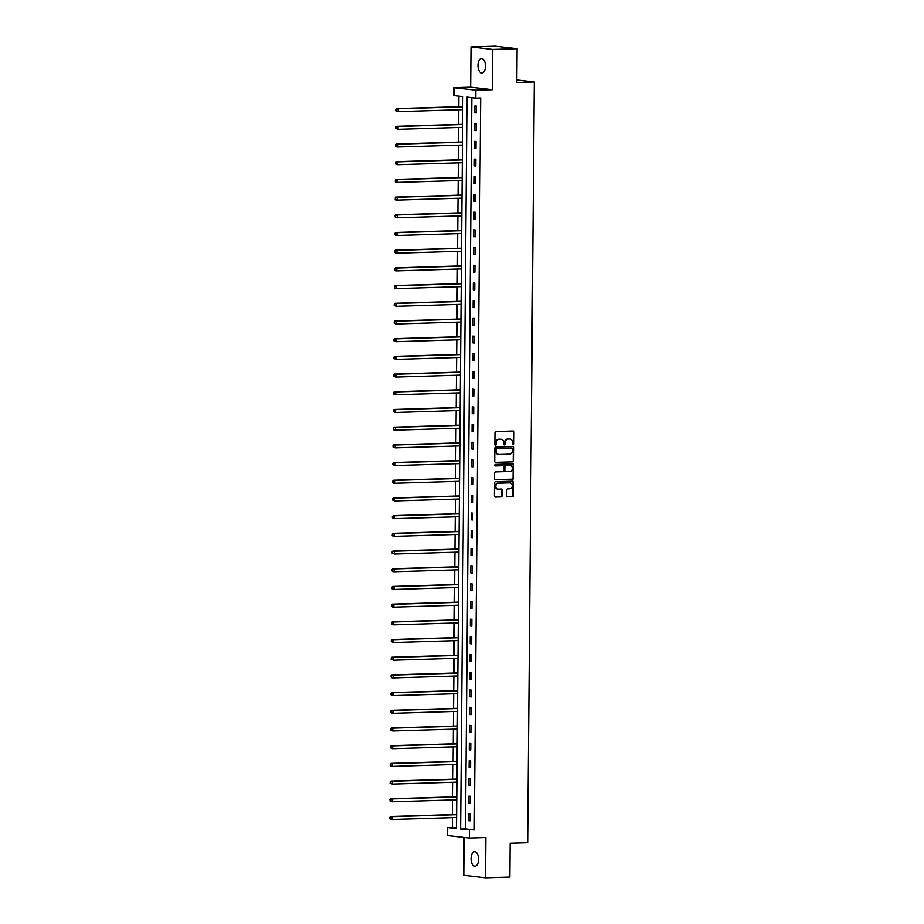 <?xml version="1.0" encoding="UTF-8"?>
<svg xmlns="http://www.w3.org/2000/svg" width="924" height="924" viewBox="0 0 924 924"><rect width="100%" height="100%" fill="white"/><g stroke="black" fill="none" stroke-linecap="round" stroke-linejoin="round"><path stroke-width="1.39" d="M513.27 444.744A0.785 0.67 96.6 0 0 513.94 443.947L514.044 432.12A1.12 0.947 96.6 0 0 513.097 431.034L495.911 431.554A1.12 0.947 96.6 0 0 494.952 432.698L494.848 444.525A0.785 0.67 96.6 0 0 496.188 444.479L496.2 442.954A3.569 3.049 96.6 0 1 499.283 439.293L500.716 439.258A3.569 3.049 96.6 0 1 503.742 442.723L503.73 444.259A0.785 0.67 96.6 0 0 505.058 444.213L505.07 442.688A3.569 3.049 96.6 0 1 508.165 439.027L509.598 438.981A3.569 3.049 96.6 0 1 512.612 442.457L512.601 443.982A0.785 0.67 96.6 0 0 513.27 444.744M512.901 444.629A0.785 0.67 96.6 0 0 513.351 443.878L513.455 432.051A1.12 0.947 96.6 0 0 512.878 431.034M495.137 445.16A0.785 0.67 96.6 0 0 495.599 444.421L496.2 442.954M504.019 444.894A0.785 0.67 96.6 0 0 504.469 444.144L505.07 442.688M478.574 859.401A7.276 3.765 -91.7 0 0 474.589 851.685A7.276 3.765 -91.7 0 0 471.044 858.535A7.276 3.765 -91.7 0 0 475.028 866.238A7.276 3.765 -91.7 0 0 478.574 859.401M485.493 66.205A7.276 3.765 -91.7 0 0 481.508 58.501A7.276 3.765 -91.7 0 0 477.962 65.338A7.276 3.765 -91.7 0 0 481.947 73.042A7.276 3.765 -91.7 0 0 485.493 66.205M506.756 495.622A1.12 0.947 96.6 0 0 507.703 496.708L512.531 496.558A1.12 0.947 96.6 0 0 513.49 495.414L513.605 482.282A1.12 0.947 96.6 0 0 512.658 481.196L495.472 481.716A1.12 0.947 96.6 0 0 494.513 482.859L494.398 495.992A1.12 0.947 96.6 0 0 495.345 497.077L501.166 496.904A1.12 0.947 96.6 0 0 502.136 495.761L502.182 490.136A1.12 0.947 96.6 0 0 501.235 489.05L498.348 489.142A2.98 2.553 96.6 0 1 498.394 483.183L509.713 482.848A2.98 2.553 96.6 0 1 509.655 488.796L507.773 488.854A1.12 0.947 96.6 0 0 506.814 489.997L506.756 495.622M469.427 830.087L469.357 838.033L447.586 835.527L447.655 827.581L456.479 828.597L462.866 96.662L454.042 95.646L454.111 87.711L475.883 90.217L475.814 98.152L466.99 97.135L460.602 829.071L474.289 829.937L480.676 98.013L475.814 98.152M517.082 48.706L492.769 49.446L470.997 46.939L495.31 46.2L517.082 48.706L516.793 82.513L534.291 81.982L527.662 842.723L510.152 843.254L509.852 877.061L485.539 877.8L485.885 837.525L469.357 838.033M470.997 46.939L470.639 87.203L492.411 89.72L492.769 49.446M492.411 89.72L475.883 90.217M512.832 461.931A1.12 0.947 96.6 0 0 513.79 460.787L513.906 447.643A1.12 0.947 96.6 0 0 512.959 446.569L495.784 447.089A1.12 0.947 96.6 0 0 494.814 448.232L494.698 461.365A1.12 0.947 96.6 0 0 495.645 462.45L512.243 461.861A1.12 0.947 96.6 0 0 513.201 460.718L513.317 447.586A1.12 0.947 96.6 0 0 512.739 446.569M513.756 464.968L513.64 478.101A1.12 0.947 96.6 0 1 512.681 479.244L495.495 479.764A1.12 0.947 96.6 0 1 494.548 478.678L494.594 473.053A1.12 0.947 96.6 0 1 495.564 471.921L502.529 471.702A1.12 0.947 96.6 0 0 503.499 470.559L503.534 466.828A1.12 0.947 96.6 0 0 502.587 465.742L495.322 465.962A0.785 0.67 96.6 0 1 495.345 464.414L512.808 463.883A1.12 0.947 96.6 0 1 513.756 464.968L513.167 464.899L513.051 478.031L513.64 478.101M464.102 837.421L463.767 875.294L485.539 877.8M534.291 81.982L516.805 79.972M471.841 97.701L465.465 828.92L474.289 829.937M474.867 105.971L474.797 112.774L476.276 112.947L476.334 106.145L474.867 105.971M474.705 123.666L474.647 130.469L476.114 130.642L476.183 123.839L474.705 123.666M474.555 141.36L474.497 148.175L475.964 148.337L476.022 141.534L474.555 141.36M474.393 159.067L474.335 165.87L475.814 166.043L475.872 159.228L474.393 159.067M474.243 176.761L474.185 183.564L475.652 183.737L475.71 176.923L474.243 176.761M474.093 194.456L474.035 201.259L475.502 201.432L475.56 194.629L474.093 194.456M473.931 212.15L473.873 218.953L475.352 219.127L475.41 212.324L473.931 212.15M473.781 229.845L473.723 236.66L475.19 236.821L475.248 230.018L473.781 229.845M473.631 247.551L473.562 254.354L475.04 254.527L475.098 247.713L473.631 247.551M473.469 265.246L473.411 272.049L474.878 272.222L474.948 265.407L473.469 265.246M473.319 282.94L473.261 289.743L474.728 289.917L474.786 283.114L473.319 282.94M473.169 300.635L473.1 307.449L474.578 307.611L474.636 300.808L473.169 300.635M473.007 318.33L472.949 325.144L474.416 325.306L474.486 318.503L473.007 318.33M472.857 336.036L472.799 342.839L474.266 343.012L474.324 336.197L472.857 336.036M472.695 353.73L472.638 360.533L474.116 360.707L474.174 353.904L472.695 353.73M472.545 371.425L472.487 378.228L473.954 378.401L474.012 371.598L472.545 371.425M472.395 389.119L472.337 395.934L473.804 396.096L473.862 389.293L472.395 389.119M472.233 406.814L472.176 413.629L473.654 413.79L473.712 406.987L472.233 406.814M472.083 424.52L472.025 431.323L473.492 431.496L473.55 424.682L472.083 424.52M471.933 442.215L471.864 449.018L473.342 449.191L473.4 442.388L471.933 442.215M471.771 459.909L471.714 466.712L473.18 466.886L473.25 460.083L471.771 459.909M471.621 477.604L471.563 484.419L473.03 484.58L473.088 477.777L471.621 477.604M471.459 495.31L471.402 502.113L472.88 502.286L472.938 495.472L471.459 495.31M471.309 513.005L471.252 519.808L472.718 519.981L472.776 513.167L471.309 513.005M471.159 530.699L471.101 537.502L472.568 537.676L472.626 530.873L471.159 530.699M470.997 548.394L470.94 555.197L472.418 555.37L472.476 548.567L470.997 548.394M470.847 566.089L470.79 572.903L472.256 573.065L472.314 566.262L470.847 566.089M470.697 583.795L470.628 590.598L472.106 590.771L472.164 583.956L470.697 583.795M470.535 601.489L470.478 608.292L471.945 608.466L472.014 601.651L470.535 601.489M470.385 619.184L470.328 625.987L471.794 626.16L471.852 619.357L470.385 619.184M470.224 636.879L470.166 643.693L471.644 643.855L471.702 637.052L470.224 636.879M470.073 654.573L470.016 661.388L471.483 661.549L471.54 654.746L470.073 654.573M469.923 672.279L469.866 679.082L471.332 679.256L471.39 672.441L469.923 672.279M469.762 689.974L469.704 696.777L471.182 696.95L471.24 690.147L469.762 689.974M469.611 707.669L469.554 714.471L471.021 714.645L471.078 707.842L469.611 707.669M469.461 725.363L469.392 732.178L470.87 732.339L470.928 725.536L469.461 725.363M469.3 743.058L469.242 749.872L470.709 750.034L470.778 743.231L469.3 743.058M469.149 760.764L469.092 767.567L470.559 767.74L470.616 760.926L469.149 760.764M468.988 778.458L468.93 785.261L470.408 785.435L470.466 778.632L468.988 778.458M468.838 796.153L468.78 802.956L470.247 803.129L470.304 796.326L468.838 796.153M468.687 813.848L468.63 820.662L470.097 820.824L470.154 814.021L468.687 813.848M458.893 96.212L458.801 106.734M458.778 109.783L458.651 124.428M458.627 127.477L458.5 142.123M458.466 145.172L458.339 159.817M458.316 162.867L458.188 177.523M458.165 180.573L458.038 195.218M458.004 198.267L457.877 212.913M457.854 215.962L457.727 230.607M457.692 233.657L457.565 248.302M457.542 251.351L457.415 266.008M457.392 269.057L457.264 283.703M457.23 286.752L457.103 301.397M457.08 304.446L456.953 319.092M456.93 322.141L456.803 336.786M456.768 339.836L456.641 354.493M456.618 357.542L456.491 372.187M456.468 375.236L456.329 389.882M456.306 392.931L456.179 407.576M456.156 410.626L456.029 425.271M455.994 428.332L455.867 442.977M455.844 446.026L455.717 460.672M455.694 463.721L455.567 478.366M455.532 481.416L455.405 496.061M455.382 499.11L455.255 513.767M455.232 516.816L455.093 531.462M455.07 534.511L454.943 549.156M454.92 552.206L454.793 566.851M454.758 569.9L454.631 584.546M454.608 587.595L454.481 602.252M454.458 605.301L454.331 619.946M454.296 622.995L454.169 637.641M454.146 640.69L454.019 655.335M453.996 658.385L453.869 673.03M453.834 676.079L453.707 690.736M453.684 693.785L453.557 708.431M453.522 711.48L453.395 726.125M453.372 729.175L453.245 743.82M453.222 746.869L453.095 761.515M453.06 764.575L452.933 779.221M452.91 782.27L452.783 796.915M452.76 799.965L452.633 814.61M452.598 817.659L452.517 827.43L456.479 827.892M452.517 827.43L447.655 827.581M470.639 87.203L454.111 87.711M465.465 828.92L460.602 829.071M474.797 112.774L476.276 112.728M474.647 130.469L476.126 130.434M474.497 148.175L475.964 148.129M474.335 165.87L475.814 165.823M474.185 183.564L475.652 183.518M474.035 201.259L475.502 201.213M473.873 218.953L475.352 218.919M473.723 236.66L475.19 236.613M473.562 254.354L475.04 254.308M473.411 272.049L474.89 272.002M473.261 289.743L474.728 289.697M473.1 307.449L474.578 307.403M472.949 325.144L474.428 325.098M472.799 342.839L474.266 342.792M472.638 360.533L474.116 360.487M472.487 378.228L473.954 378.193M472.337 395.934L473.804 395.888M472.176 413.629L473.654 413.582M472.025 431.323L473.492 431.277M471.864 449.018L473.342 448.972M471.714 466.712L473.192 466.678M471.563 484.419L473.03 484.372M471.402 502.113L472.88 502.067M471.252 519.808L472.718 519.762M471.101 537.502L472.568 537.456M470.94 555.197L472.418 555.162M470.79 572.903L472.256 572.857M470.628 590.598L472.106 590.552M470.478 608.292L471.956 608.246M470.328 625.987L471.794 625.941M470.166 643.693L471.644 643.647M470.016 661.388L471.483 661.341M469.866 679.082L471.332 679.036M469.704 696.777L471.182 696.731M469.554 714.471L471.021 714.437M469.392 732.178L470.87 732.131M469.242 749.872L470.72 749.826M469.092 767.567L470.559 767.521M468.93 785.261L470.408 785.215M468.78 802.956L470.247 802.921M468.63 820.662L470.097 820.616M509.678 438.981A3.569 3.049 96.6 0 0 509.009 438.912L509.598 438.981M504.492 442.619A3.569 3.049 96.6 0 1 507.576 438.958L509.009 438.912M500.796 439.258A3.569 3.049 96.6 0 0 500.127 439.189L500.716 439.258M495.611 442.885A3.569 3.049 96.6 0 1 498.694 439.235L500.127 439.189M495.276 462.381L512.243 461.861M512.566 448.914A0.785 0.67 96.6 0 0 511.896 448.152L496.812 448.614A0.785 0.67 96.6 0 0 496.142 449.411L496.13 451.028A3.569 3.049 96.6 0 0 499.145 454.493L509.459 454.181A3.569 3.049 96.6 0 0 512.543 450.531L512.566 448.914M511.48 448.105A0.785 0.67 96.6 0 0 511.307 448.082L511.896 448.152M498.475 454.435A3.569 3.049 96.6 0 1 495.541 450.958L495.553 449.341A0.785 0.67 96.6 0 1 496.223 448.544L511.307 448.082M495.125 479.695L512.092 479.175A1.12 0.947 96.6 0 0 513.051 478.031M502.229 465.708A1.12 0.947 96.6 0 0 501.998 465.684L495.021 465.892M509.759 471.483A2.98 2.553 96.6 0 0 509.817 465.534A2.98 2.553 96.6 0 0 509.228 465.465L505.832 465.65A1.12 0.947 96.6 0 0 504.862 466.793L504.827 470.524A1.12 0.947 96.6 0 0 505.774 471.61L509.759 471.483M505.543 471.575L505.185 471.54A1.12 0.947 96.6 0 1 504.238 470.455L504.273 466.724A1.12 0.947 96.6 0 1 505.243 465.581L509.228 465.465M513.167 464.899A1.12 0.947 96.6 0 0 512.589 463.883M509.736 482.836A2.98 2.553 96.6 0 0 509.124 482.778L509.713 482.848M497.736 489.073A2.98 2.553 96.6 0 1 497.805 483.113L509.124 482.778M494.975 497.008L500.577 496.835A1.12 0.947 96.6 0 0 501.547 495.691L501.593 490.067A1.12 0.947 96.6 0 0 501.016 489.062M507.345 496.627L511.942 496.488A1.12 0.947 96.6 0 0 512.901 495.356L513.016 482.213A1.12 0.947 96.6 0 0 512.439 481.196M462.774 106.583A1.132 0.97 -83.4 0 1 462.566 106.618L396.719 108.605L398.198 108.778L398.163 111.619L462.751 109.656M462.774 106.826L398.198 108.778L395.888 109.552L396.465 110.753L396.477 109.621M396.465 110.753L398.163 111.619L395.876 110.684M395.888 109.552L396.719 108.605M462.624 124.278A1.132 0.97 -83.4 0 1 462.416 124.313L396.569 126.311L398.036 126.472L398.013 129.314L462.601 127.362M462.624 124.521L398.036 126.472L395.738 127.246L396.315 128.448L396.327 127.316M396.315 128.448L398.013 129.314L395.726 128.378M395.738 127.246L396.569 126.311M462.474 141.973A1.132 0.97 -83.4 0 1 462.266 142.007L396.408 144.005L397.886 144.167L397.863 147.008L462.439 145.056M462.474 142.215L397.886 144.167L395.588 144.941L396.165 146.142L396.177 145.01M396.165 146.142L397.863 147.008L396.384 146.835L395.576 146.073M395.588 144.941L396.408 144.005M462.312 159.679A1.132 0.97 -83.4 0 1 462.104 159.702L396.257 161.7L397.724 161.873L397.701 164.703L462.289 162.751M462.312 159.91L397.724 161.873L395.426 162.636L396.003 163.837L396.015 162.705M396.003 163.837L397.701 164.703L395.414 163.779M395.426 162.636L396.257 161.7M462.162 177.373A1.132 0.97 -83.4 0 1 461.954 177.408L396.107 179.395L397.574 179.568L397.551 182.398L462.139 180.446M462.162 177.616L397.574 179.568L395.276 180.342L395.853 181.543L395.865 180.399M395.853 181.543L397.551 182.398L396.084 182.236L395.264 181.474M395.276 180.342L396.107 179.395M462.012 195.068A1.132 0.97 -83.4 0 1 461.804 195.103L395.946 197.089L397.424 197.262L397.401 200.104L461.977 198.14M462 195.31L397.424 197.262L395.114 198.036L395.703 199.238L395.703 198.106M395.703 199.238L397.401 200.104L395.922 199.93L395.114 199.168M395.114 198.036L395.946 197.089M461.85 212.763A1.132 0.97 -83.4 0 1 461.642 212.797L395.795 214.795L397.262 214.957L397.239 217.798L461.827 215.846M461.85 213.005L397.262 214.957L394.964 215.731L395.541 216.932L395.553 215.8M395.541 216.932L397.239 217.798L394.952 216.863M394.964 215.731L395.795 214.795M461.7 230.457A1.132 0.97 -83.4 0 1 461.492 230.492L395.645 232.49L397.112 232.663L397.089 235.493L461.677 233.541M461.7 230.7L397.112 232.663L394.814 233.425L395.391 234.627L395.403 233.495M395.391 234.627L397.089 235.493L395.611 235.32L394.802 234.557M394.814 233.425L395.645 232.49M461.55 248.163A1.132 0.97 -83.4 0 1 461.33 248.186L395.484 250.185L396.962 250.358L396.927 253.188L461.515 251.236M461.538 248.394L396.962 250.358L394.652 251.12L395.229 252.333L395.241 251.189M395.229 252.333L396.927 253.188L395.46 253.026L394.652 252.264M394.652 251.12L395.484 250.185M461.388 265.858A1.132 0.97 -83.4 0 1 461.18 265.893L395.333 267.879L396.8 268.052L396.777 270.882L461.365 268.93M461.388 266.1L396.8 268.052L394.502 268.826L395.079 270.027L395.091 268.896M395.079 270.027L396.777 270.882L395.31 270.72L394.49 269.958M394.502 268.826L395.333 267.879M461.238 283.553A1.132 0.97 -83.4 0 1 461.03 283.587L395.183 285.574L396.65 285.747L396.627 288.588L461.203 286.625M461.238 283.795L396.65 285.747L394.352 286.521L394.929 287.722L394.941 286.59M394.929 287.722L396.627 288.588L395.149 288.415L394.34 287.653M394.352 286.521L395.183 285.574M461.076 301.247A1.132 0.97 -83.4 0 1 460.868 301.282L395.022 303.28L396.5 303.442L396.465 306.283L461.053 304.331M461.076 301.49L396.5 303.442L394.19 304.215L394.767 305.417L394.779 304.285M394.767 305.417L396.465 306.283L394.178 305.347M394.19 304.215L395.022 303.28M460.926 318.942A1.132 0.97 -83.4 0 1 460.718 318.976L394.871 320.974L396.338 321.148L396.315 323.978L460.903 322.026M460.926 319.184L396.338 321.148L394.04 321.91L394.617 323.111L394.629 321.979M394.617 323.111L396.315 323.978L394.028 323.042M394.04 321.91L394.871 320.974M460.776 336.648A1.132 0.97 -83.4 0 1 460.568 336.683L394.71 338.669L396.188 338.842L396.165 341.672L460.741 339.72M460.764 336.89L396.188 338.842L393.89 339.605L394.467 340.817L394.467 339.674M394.467 340.817L396.165 341.672L394.687 341.51L393.878 340.748M393.89 339.605L394.71 338.669M460.614 354.342A1.132 0.97 -83.4 0 1 460.406 354.377L394.56 356.364L396.026 356.537L396.003 359.378L460.591 357.415M460.614 354.585L396.026 356.537L393.728 357.311L394.305 358.512L394.317 357.38M394.305 358.512L396.003 359.378L393.716 358.443M393.728 357.311L394.56 356.364M460.464 372.037A1.132 0.97 -83.4 0 1 460.256 372.072L394.409 374.07L395.876 374.232L395.853 377.073L460.441 375.109M460.464 372.28L395.876 374.232L393.578 375.005L394.155 376.207L394.167 375.075M394.155 376.207L395.853 377.073L393.566 376.137M393.578 375.005L394.409 374.07M460.314 389.732A1.132 0.97 -83.4 0 1 460.094 389.766L394.248 391.764L395.726 391.926L395.703 394.767L460.279 392.816M460.302 389.974L395.726 391.926L393.416 392.7L393.994 393.901L394.005 392.769M393.994 393.901L395.703 394.767L394.225 394.594L393.416 393.832M393.416 392.7L394.248 391.764M460.152 407.438A1.132 0.97 -83.4 0 1 459.944 407.461L394.098 409.459L395.564 409.632L395.541 412.462L460.129 410.51M460.152 407.669L395.564 409.632L393.266 410.395L393.843 411.596L393.855 410.464M393.843 411.596L395.541 412.462L393.254 411.538M393.266 410.395L394.098 409.459M460.002 425.132A1.132 0.97 -83.4 0 1 459.794 425.167L393.947 427.154L395.414 427.327L395.391 430.157L459.967 428.205M460.002 425.375L395.414 427.327L393.116 428.101L393.693 429.302L393.705 428.159M393.693 429.302L395.391 430.157L393.913 429.995L393.104 429.233M393.116 428.101L393.947 427.154M459.84 442.827A1.132 0.97 -83.4 0 1 459.632 442.862L393.786 444.848L395.264 445.022L395.229 447.863L459.817 445.899M459.84 443.07L395.264 445.022L392.954 445.795L393.532 446.997L393.543 445.865M393.532 446.997L395.229 447.863L392.943 446.927M392.954 445.795L393.786 444.848M459.69 460.522A1.132 0.97 -83.4 0 1 459.482 460.556L393.636 462.554L395.102 462.716L395.079 465.557L459.667 463.605M459.69 460.764L395.102 462.716L392.804 463.49L393.381 464.691L393.393 463.559M393.381 464.691L395.079 465.557L392.792 464.622M392.804 463.49L393.636 462.554M459.54 478.216A1.132 0.97 -83.4 0 1 459.332 478.251L393.474 480.249L394.952 480.411L394.929 483.252L459.505 481.3M459.54 478.459L394.952 480.411L392.654 481.185L393.231 482.386L393.231 481.254M393.231 482.386L394.929 483.252L393.451 483.079L392.642 482.316M392.654 481.185L393.474 480.249M459.378 495.922A1.132 0.97 -83.4 0 1 459.17 495.945L393.324 497.944L394.791 498.117L394.767 500.947L459.355 498.995M459.378 496.153L394.791 498.117L392.492 498.879L393.07 500.08L393.081 498.948M393.07 500.08L394.767 500.947L392.481 500.023M392.492 498.879L393.324 497.944M459.228 513.617A1.132 0.97 -83.4 0 1 459.02 513.652L393.174 515.638L394.64 515.811L394.617 518.641L459.205 516.689M459.228 513.86L394.64 515.811L392.342 516.585L392.919 517.787L392.931 516.643M392.919 517.787L394.617 518.641L393.15 518.48L392.33 517.717M392.342 516.585L393.174 515.638M459.078 531.312A1.132 0.97 -83.4 0 1 458.87 531.346L393.012 533.333L394.49 533.506L394.467 536.347L459.043 534.384M459.066 531.554L394.49 533.506L392.18 534.28L392.769 535.481L392.769 534.349M392.769 535.481L394.467 536.347L392.989 536.174L392.18 535.412M392.18 534.28L393.012 533.333M458.916 549.006A1.132 0.97 -83.4 0 1 458.708 549.041L392.862 551.039L394.329 551.201L394.305 554.042L458.893 552.09M458.916 549.249L394.329 551.201L392.03 551.975L392.608 553.176L392.619 552.044M392.608 553.176L394.305 554.042L392.019 553.106M392.03 551.975L392.862 551.039M458.766 566.701A1.132 0.97 -83.4 0 1 458.558 566.735L392.712 568.734L394.178 568.907L394.155 571.737L458.743 569.785M458.766 566.943L394.178 568.907L391.88 569.669L392.457 570.87L392.469 569.738M392.457 570.87L394.155 571.737L392.677 571.563L391.868 570.801M391.88 569.669L392.712 568.734M458.604 584.407A1.132 0.97 -83.4 0 1 458.396 584.43L392.55 586.428L394.028 586.601L393.994 589.431L458.581 587.479M458.604 584.638L394.028 586.601L391.718 587.364L392.296 588.576L392.307 587.433M392.296 588.576L393.994 589.431L392.527 589.269L391.707 588.507M391.718 587.364L392.55 586.428M458.454 602.101A1.132 0.97 -83.4 0 1 458.246 602.136L392.4 604.123L393.867 604.296L393.843 607.126L458.431 605.174M458.454 602.344L393.867 604.296L391.568 605.07L392.146 606.271L392.157 605.139M392.146 606.271L393.843 607.126L392.377 606.964L391.557 606.202M391.568 605.07L392.4 604.123M458.304 619.796A1.132 0.97 -83.4 0 1 458.096 619.831L392.238 621.817L393.716 621.991L393.693 624.832L458.269 622.868M458.304 620.039L393.716 621.991L391.418 622.764L391.995 623.966L392.007 622.834M391.995 623.966L393.693 624.832L392.215 624.659L391.406 623.896M391.418 622.764L392.238 621.817M458.142 637.491A1.132 0.97 -83.4 0 1 457.934 637.525L392.088 639.524L393.555 639.685L393.532 642.526L458.119 640.575M458.142 637.733L393.555 639.685L391.256 640.459L391.834 641.66L391.845 640.528M391.834 641.66L393.532 642.526L391.245 641.591M391.256 640.459L392.088 639.524M457.992 655.185A1.132 0.97 -83.4 0 1 457.784 655.22L391.938 657.218L393.405 657.391L393.381 660.221L457.969 658.269M457.992 655.428L393.405 657.391L391.106 658.154L391.684 659.355L391.695 658.223M391.684 659.355L393.381 660.221L391.095 659.286M391.106 658.154L391.938 657.218M457.842 672.891A1.132 0.97 -83.4 0 1 457.634 672.926L391.776 674.913L393.254 675.086L393.231 677.916L457.807 675.964M457.83 673.134L393.254 675.086L390.944 675.848L391.533 677.061L391.533 675.918M391.533 677.061L393.231 677.916L391.753 677.754L390.944 676.992M390.944 675.848L391.776 674.913M457.68 690.586A1.132 0.97 -83.4 0 1 457.472 690.621L391.626 692.607L393.093 692.781L393.07 695.622L457.657 693.658M457.68 690.829L393.093 692.781L390.794 693.554L391.372 694.756L391.383 693.624M391.372 694.756L393.07 695.622L390.783 694.686M390.794 693.554L391.626 692.607M457.53 708.281A1.132 0.97 -83.4 0 1 457.322 708.315L391.476 710.313L392.943 710.475L392.919 713.316L457.507 711.353M457.53 708.523L392.943 710.475L390.644 711.249L391.222 712.45L391.233 711.318M391.222 712.45L392.919 713.316L391.441 713.143L390.633 712.381M390.644 711.249L391.476 710.313M457.368 725.975A1.132 0.97 -83.4 0 1 457.161 726.01L391.314 728.008L392.792 728.17L392.758 731.011L457.345 729.059M457.368 726.218L392.792 728.17L390.482 728.944L391.06 730.145L391.071 729.013M391.06 730.145L392.758 731.011L390.471 730.076M390.482 728.944L391.314 728.008M457.01 743.704L457.218 743.728A1.132 0.97 -83.4 0 1 457.01 743.704L391.164 745.703L392.631 745.876L392.608 748.706L457.195 746.754M457.218 743.912L392.631 745.876L390.332 746.638L390.91 747.839L390.921 746.707M390.91 747.839L392.608 748.706L390.321 747.782M390.332 746.638L391.164 745.703M457.068 761.376A1.132 0.97 -83.4 0 1 456.86 761.411L391.002 763.397L392.481 763.571L392.457 766.4L457.034 764.448M457.068 761.619L392.481 763.571L390.182 764.344L390.76 765.546L390.771 764.402M390.76 765.546L392.457 766.4L390.979 766.239L390.171 765.476M390.182 764.344L391.002 763.397M456.906 779.071A1.132 0.97 -83.4 0 1 456.699 779.105L390.852 781.092L392.319 781.265L392.296 784.106L456.883 782.143M456.906 779.313L392.319 781.265L390.02 782.039L390.598 783.24L390.609 782.108M390.598 783.24L392.296 784.106L390.009 783.171M390.02 782.039L390.852 781.092M456.756 796.765A1.132 0.97 -83.4 0 1 456.548 796.8L390.702 798.798L392.169 798.96L392.146 801.801L456.733 799.849M456.756 797.008L392.169 798.96L389.87 799.734L390.448 800.935L390.459 799.803M390.448 800.935L392.146 801.801L389.859 800.865M389.87 799.734L390.702 798.798M456.606 814.46A1.132 0.97 -83.4 0 1 456.398 814.494L390.54 816.493L392.019 816.654L391.995 819.496L456.572 817.544M456.595 814.702L392.019 816.654L389.709 817.428L390.298 818.629L390.298 817.497M390.298 818.629L391.995 819.496L390.517 819.322L389.709 818.56M389.709 817.428L390.54 816.493M513.351 443.878L513.94 443.947M495.599 444.421L496.188 444.479M504.469 444.144L505.058 444.213M507.576 438.958L508.165 439.027M498.694 439.235L499.283 439.293M513.455 432.051L514.044 432.12M513.317 447.586L513.906 447.643M513.201 460.718L513.79 460.787M496.223 448.544L496.812 448.614M495.553 449.341L496.142 449.411M495.541 450.958L496.13 451.028M512.092 479.175L512.681 479.244M501.998 465.684L502.587 465.742M505.243 465.581L505.832 465.65M504.273 466.724L504.862 466.793M504.238 470.455L504.827 470.524M497.805 483.113L498.394 483.183M501.593 490.067L502.182 490.136M501.547 495.691L502.136 495.761M500.577 496.835L501.166 496.904M513.016 482.213L513.605 482.282M512.901 495.356L513.49 495.414M511.942 496.488L512.531 496.558M509.378 438.935L509.967 439.004M500.508 439.2L501.097 439.27M511.399 448.094L511.977 448.163M498.186 454.412L498.775 454.481M502.113 465.684L502.702 465.754M509.54 465.477L510.129 465.546M505.07 471.529L505.659 471.598M509.436 482.79L510.025 482.859M497.447 489.062L498.036 489.131"/></g></svg>
